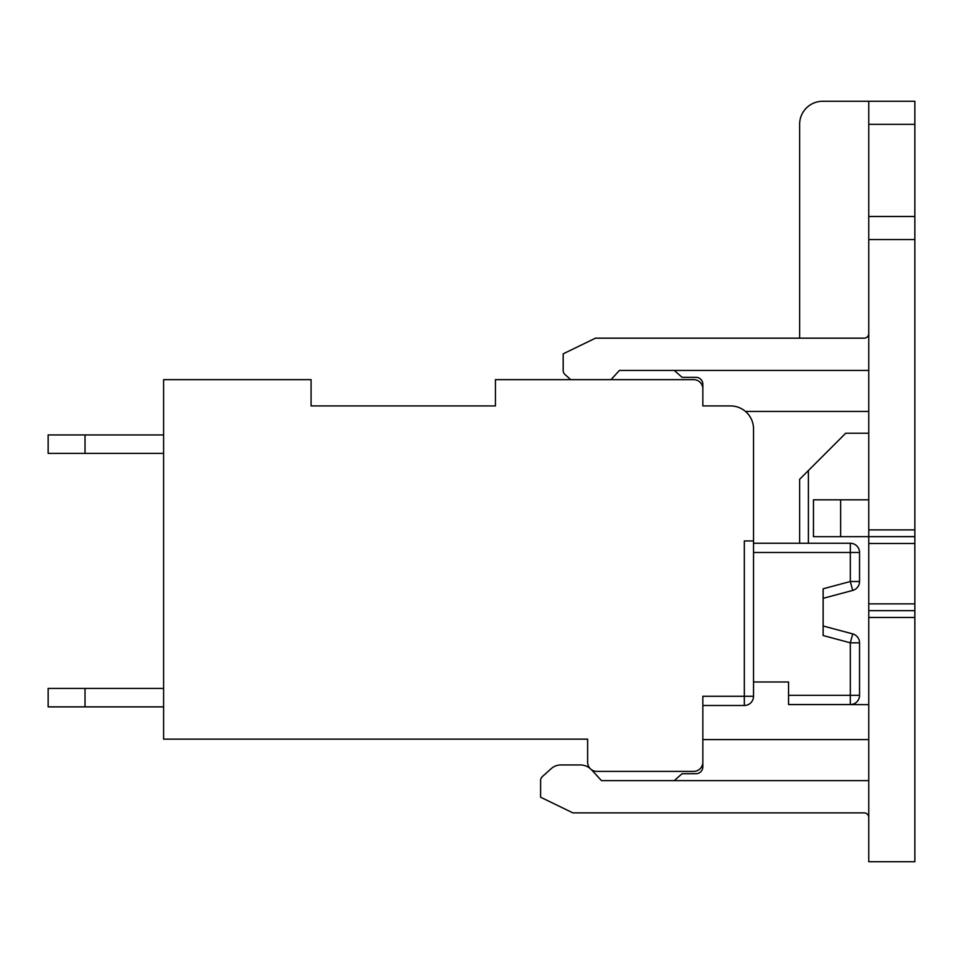 <?xml version="1.0" encoding="UTF-8"?>
<svg xmlns="http://www.w3.org/2000/svg" width="963" height="963" viewBox="0 0 963 963"><rect width="100%" height="100%" fill="white"/><g stroke="black" fill="none" stroke-linecap="round" stroke-linejoin="round"><path stroke-width="1.44" d="M753.535 540.953L753.535 696.273L744.327 696.273L744.327 540.953L753.535 540.953L753.535 428.956A23.04 23.04 0 0 0 730.496 405.917L702.846 405.917L702.846 388.859A9.221 9.221 0 0 0 693.625 379.639L495.439 379.639L495.439 405.917L311.085 405.917L311.085 379.639L163.602 379.639L163.602 739.139L587.623 739.139L587.623 762.178A9.221 9.221 0 0 0 596.831 771.399L693.625 771.399A9.221 9.221 0 0 0 702.846 762.178L702.846 696.273L744.327 696.273L744.327 705.494L702.846 705.494M753.535 525.28L753.535 428.956L753.535 525.28M868.758 370.43L619.426 370.43L611.011 379.639L619.426 370.43L674.269 370.43L682.105 377.34L695.924 377.34A6.91 6.91 0 0 1 702.846 384.249L702.846 405.917L730.496 405.917M495.439 405.917L311.085 405.917M753.535 696.273A9.221 9.221 0 0 1 744.327 705.494A9.221 9.221 0 0 0 753.535 696.273M753.535 552.473L850.329 552.473L850.329 581.508L823.136 588.79L823.136 635.532L850.329 642.815L850.329 695.346L788.565 695.346L788.565 681.985L753.535 681.985L788.565 681.985L753.535 681.985L788.565 681.985L753.535 681.985L788.565 681.985L753.535 681.985L788.565 681.985L788.565 693.047M823.136 591.258L823.136 633.064M788.565 695.346L788.565 704.567L850.329 704.567A9.221 9.221 0 0 0 859.538 695.346L850.329 695.346L850.329 704.567A9.221 9.221 0 0 0 859.538 695.346L859.538 642.815A9.221 9.221 0 0 0 852.712 633.907L850.329 642.815L859.538 642.815A9.221 9.221 0 0 0 852.712 633.907L823.136 625.986M753.535 543.264L850.329 543.264L850.329 552.473L859.538 552.473L859.538 581.508A9.221 9.221 0 0 1 852.712 590.415L823.136 598.336M859.538 552.473A9.221 9.221 0 0 0 850.329 543.264A9.221 9.221 0 0 1 859.538 552.473M163.602 688.437L48.15 688.437L48.15 706.878L163.602 706.878M85.021 434.951L48.15 434.951L48.15 453.38L85.021 453.38L85.021 434.951L163.602 434.951M163.602 453.38L85.021 453.38M85.021 688.437L85.021 706.878M753.535 681.985L788.565 681.985M745.47 411.442L868.758 411.442M702.846 384.249A6.91 6.91 0 0 0 695.924 377.34M868.758 817.491A4.61 4.61 0 0 0 864.148 812.88L572.877 812.88L540.604 797.208L540.604 780.62A5.537 5.537 0 0 1 542.458 776.491L551.209 768.655A14.565 14.565 0 0 1 560.923 764.947L580.28 764.947A15.564 15.564 0 0 1 589.97 768.33M868.758 333.559A4.61 4.61 0 0 1 864.148 338.169L595.459 338.169L563.186 353.83L563.186 370.43A5.537 5.537 0 0 0 565.04 374.547L570.734 379.639L565.04 374.547M591.414 769.642A15.564 15.564 0 0 1 591.776 770.015L601.454 780.62L868.758 780.62M868.758 739.596L702.846 739.596L702.846 766.789A6.91 6.91 0 0 1 695.924 773.698L682.105 773.698L674.269 780.62L601.454 780.62L591.776 770.015M799.627 338.169L799.627 124.311A23.04 23.04 0 0 1 822.667 101.271L868.758 101.271L868.758 861.729L914.85 861.729L914.85 610.578M840.651 536.692L813.458 536.692L813.458 499.821L840.651 499.821L840.651 536.692L914.85 536.608M868.758 101.271L914.85 101.271L914.85 610.662L868.758 610.662L914.85 610.662M868.758 239.534L914.85 239.534M551.209 768.655L542.458 776.491M580.28 764.947L560.923 764.947M702.846 766.789A6.91 6.91 0 0 1 695.924 773.698M799.627 543.264L799.627 479.309L845.719 433.218L868.758 433.218M808.39 470.546L808.39 543.264M845.61 704.567L868.758 704.675M840.651 499.821L868.758 499.821M852.712 590.415A9.221 9.221 0 0 0 859.538 581.508L850.329 581.508L852.712 590.415M868.758 617.464L914.85 617.464M868.758 124.311L914.85 124.311M868.758 216.494L914.85 216.494M868.758 529.891L914.85 529.891M868.758 543.493L914.85 543.493M868.758 603.861L914.85 603.861M868.758 536.692L914.85 536.692"/></g></svg>
